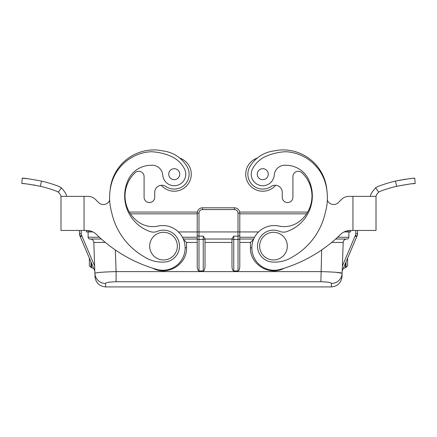 <?xml version="1.0" encoding="UTF-8"?>
<svg xmlns="http://www.w3.org/2000/svg" width="437" height="437" viewBox="0 0 437 437"><rect width="100%" height="100%" fill="white"/><g stroke="black" fill="none" stroke-linecap="round" stroke-linejoin="round"><path stroke-width="0.66" d="M88.121 230.528L88.121 231.932L86.351 231.932L86.351 230.441M101.34 239.028L89.896 239.028A1.775 1.775 0 0 1 88.121 237.253L88.121 231.932L92.873 231.932M178.443 231.932L197.213 231.932L197.213 213.13A5.32 5.32 0 0 1 202.533 207.804L234.467 207.804A5.32 5.32 0 0 1 239.787 213.13L239.787 231.932L258.557 231.932M344.127 231.932L348.879 231.932L348.879 237.253A1.775 1.775 0 0 1 347.104 239.028A1.775 1.775 0 0 0 347.552 238.968M350.649 230.441L350.649 231.932L348.879 231.932L348.879 230.528M91.382 262.888L91.568 267.488L91.382 262.888M336.031 272.306L342.111 273.283L341.996 276.648C341.193 282.908 337.648 286.333 331.355 286.912L331.475 283.455C330.978 282.477 327.455 281.903 320.895 281.734L116.105 281.734L116.105 271.617C103.181 271.967 96.107 272.524 94.889 273.283L93.813 242.448A3.545 3.545 0 0 0 90.268 239.028L89.896 239.028M105.525 283.455A10.641 10.543 178 0 1 94.889 273.283L95.004 276.648C95.807 282.908 99.352 286.333 105.645 286.912L105.525 283.455C106.011 282.477 109.54 281.903 116.105 281.734M329.629 282.521L330.935 282.941M331.475 283.455A10.641 10.543 2 0 0 342.111 273.283C340.887 272.524 333.819 271.967 320.895 271.617L116.105 271.617L115.346 249.975M320.895 281.734L321.654 249.975M345.618 262.888L345.432 267.488L345.618 262.888M89.367 265.674L89.367 258.136L80.266 236.701L94.807 270.956L93.775 268.52L90.983 267.439L89.367 265.674M347.633 258.136L347.633 265.674L346.017 267.439L346.017 261.949M253.515 239.432L250.428 242.448L250.428 247.774L251.849 247.784M183.485 239.432L186.572 242.448L197.213 242.448M93.813 242.448L93.928 245.78L93.813 242.448L105.29 242.409M342.111 273.283L343.187 242.448L342.111 273.283M331.71 242.409L343.187 242.448L343.072 245.78L343.187 242.448A3.545 3.545 0 0 1 346.732 239.028L347.104 239.028A1.775 1.775 0 0 0 348.879 237.253L337.621 237.253M347.104 239.028L335.66 239.028M233.757 270.956C232.681 270.667 232.091 269.094 231.981 266.22L231.981 238.678L233.757 236.133L233.757 270.956L238.012 270.956L238.012 239.416L233.757 239.416A1.775 0.721 0 0 1 231.981 238.695M205.019 239.028L231.981 239.028M203.243 270.956L203.243 236.133L205.019 238.678L205.019 266.22C204.909 269.094 204.319 270.667 203.243 270.956L198.988 270.956C197.912 270.667 197.322 269.094 197.213 266.22L197.213 231.932L238.012 231.932L238.012 213.13A3.545 3.545 0 0 0 234.467 209.58L202.533 209.58A3.545 3.545 0 0 0 198.988 213.13L198.988 270.956M197.213 231.932L197.213 239.028L183.316 239.028M253.684 239.028L239.787 239.028L239.787 231.932L239.787 266.22C239.678 269.094 239.088 270.667 238.012 270.956M94.807 270.956L80.266 236.701A17.737 17.737 0 0 0 79.949 235.996A5.32 5.32 0 0 1 79.43 233.702L79.43 230.441L79.43 233.702A5.32 5.32 0 0 0 79.949 235.996A17.737 17.737 0 0 1 80.266 236.701L81.899 236.007L94.632 266.007M342.368 266.007L355.101 236.007L356.734 236.701A17.737 17.737 0 0 1 357.051 235.996A5.32 5.32 0 0 0 357.57 233.702L357.57 230.441L357.57 233.702A5.32 5.32 0 0 1 357.051 235.996A17.737 17.737 0 0 0 356.734 236.701L342.193 270.956M129.347 212.065L197.322 212.065M239.678 212.065L307.653 212.065M306.545 213.835L239.787 213.835M197.213 213.835L130.455 213.835M89.541 231.932L89.541 230.758M347.459 231.932L347.459 230.758M161.308 185.272A17.027 17.027 0 0 0 191.04 176.958A17.027 17.027 0 0 0 179.722 158.068M110.79 186.441A54.128 54.128 0 0 0 111.659 212.426A67.495 67.495 0 0 0 143.697 256.464A33.316 33.316 0 0 0 165.519 261.96A15.967 15.967 0 0 0 178.952 242.071A15.967 15.967 0 0 0 157.484 231.337A10.641 10.641 0 0 1 148.946 231.118A37.68 37.68 0 0 1 127.631 181.251A25.128 25.128 0 0 1 150.994 165.284A42.121 42.121 0 0 1 151.513 165.252A10.641 10.641 0 0 1 162.744 175.068A11.531 11.531 0 0 0 177.367 185.288A11.531 11.531 0 0 0 184.501 168.928A27.81 27.81 0 0 0 171.621 156.572A55.215 55.215 0 0 0 151.175 151.726A43.514 43.514 0 0 0 110.79 186.441M163.509 232.287A13.837 13.837 0 0 0 151.53 253.039A13.837 13.837 0 0 0 175.494 253.039A13.837 13.837 0 0 0 163.509 232.287M174.237 168.693A5.501 5.501 0 0 0 169.48 176.941A5.501 5.501 0 0 0 179.001 176.941A5.501 5.501 0 0 0 174.237 168.693M110.086 190.505A44.088 44.088 0 0 1 157.948 150.082L164.421 151.147A32.485 32.485 0 0 1 187.036 166.557A14.902 14.902 0 0 1 165.831 186.49A7.096 7.096 0 0 0 154.731 192.346L154.731 197.245A5.32 5.32 0 0 1 149.41 202.566A5.32 5.32 0 0 1 144.09 197.245L144.09 176.608A5.32 5.32 0 0 0 135.131 172.724A31.928 31.928 0 0 0 138.289 221.93A24.833 24.833 0 0 0 158.068 226.055A22.353 22.353 0 0 1 185.141 248.609A22.353 22.353 0 0 1 156.675 269.389A141.905 141.905 0 0 1 96.451 234.472A14.192 14.192 0 0 0 86.537 230.441L60.983 230.441L60.983 196.382L60.983 230.441M88.034 196.382L84.046 196.382L88.034 196.382A10.641 10.641 0 0 1 95.769 199.714A81.036 81.036 0 0 0 98.696 202.653A6.741 6.741 0 0 0 109.665 200.135M154.731 192.346L154.731 197.245M135.131 172.724A5.32 5.32 0 0 1 144.09 176.608L144.09 197.245M28.241 178.782L22.221 178.214C23.44 177.974 29.869 178.935 41.526 181.093A125.348 125.348 0 0 1 58.804 186.402A12.05 12.05 0 0 1 61.442 187.866C65.342 192.351 66.965 195.186 66.304 196.382M22.221 178.214L21.85 183.524C22.997 183.289 29.159 184.206 40.335 186.277A120.028 120.028 0 0 1 56.848 191.351A6.73 6.73 0 0 1 58.29 192.16C60.159 193.995 61.054 195.508 60.983 196.688M34.96 185.173L33.31 184.884M30.12 184.392L27.422 184.043M25.013 183.786L23.319 183.633M60.983 196.382L84.046 196.382L84.046 230.441M275.692 185.272A17.027 17.027 0 0 1 245.96 176.958A17.027 17.027 0 0 1 257.278 158.068M326.21 186.441A54.128 54.128 0 0 1 325.341 212.426A67.495 67.495 0 0 1 293.303 256.464A33.316 33.316 0 0 1 271.481 261.96A15.967 15.967 0 0 1 258.048 242.071A15.967 15.967 0 0 1 279.516 231.337A10.641 10.641 0 0 0 288.054 231.118A37.68 37.68 0 0 0 309.369 181.251A25.128 25.128 0 0 0 286.006 165.284A42.121 42.121 0 0 0 285.487 165.252A10.641 10.641 0 0 0 274.256 175.068A11.531 11.531 0 0 1 259.633 185.288A11.531 11.531 0 0 1 252.499 168.928A27.81 27.81 0 0 1 265.379 156.572A55.215 55.215 0 0 1 285.825 151.726A43.514 43.514 0 0 1 326.21 186.441M273.491 232.287A13.837 13.837 0 0 1 285.47 253.039A13.837 13.837 0 0 1 261.506 253.039A13.837 13.837 0 0 1 273.491 232.287M262.763 168.693A5.501 5.501 0 0 1 267.52 176.941A5.501 5.501 0 0 1 257.999 176.941A5.501 5.501 0 0 1 262.763 168.693M326.914 190.505A44.088 44.088 0 0 0 279.052 150.082L272.579 151.147A32.485 32.485 0 0 0 249.964 166.557A14.902 14.902 0 0 0 271.169 186.49A7.096 7.096 0 0 1 282.269 192.346L282.269 197.245A5.32 5.32 0 0 0 287.59 202.566A5.32 5.32 0 0 0 292.91 197.245L292.91 176.608A5.32 5.32 0 0 1 301.869 172.724A31.928 31.928 0 0 1 298.711 221.93A24.833 24.833 0 0 1 278.932 226.055A22.353 22.353 0 0 0 251.859 248.609A22.353 22.353 0 0 0 280.325 269.389A141.905 141.905 0 0 0 340.549 234.472A14.192 14.192 0 0 1 350.463 230.441L376.017 230.441L376.017 196.382L376.017 230.441M348.966 196.382L352.954 196.382L348.966 196.382A10.641 10.641 0 0 0 341.231 199.714A81.036 81.036 0 0 1 338.304 202.653A6.741 6.741 0 0 1 327.335 200.135M282.269 192.346L282.269 197.245M301.869 172.724A5.32 5.32 0 0 0 292.91 176.608L292.91 197.245M413.38 178.318L414.779 178.214C413.577 177.974 407.142 178.93 395.474 181.093A125.348 125.348 0 0 0 378.196 186.402A12.05 12.05 0 0 0 375.558 187.866C371.685 192.324 370.063 195.164 370.696 196.382M411.638 183.819L415.15 183.524C413.986 183.294 407.825 184.212 396.665 186.277L395.474 181.093L401.024 179.951M402.969 179.607L406.137 179.121M409.07 178.744L411.474 178.487M409.409 184.064L396.665 186.277A120.028 120.028 0 0 0 380.152 191.351A6.73 6.73 0 0 0 378.71 192.16C376.82 194.028 375.924 195.536 376.017 196.688M414.779 178.214L415.15 183.524M376.017 196.382L352.954 196.382L352.954 230.441M90.983 261.949L90.983 267.439M205.019 242.448L231.981 242.448M250.428 247.774C249.806 264.352 269.58 276.413 284.039 268.274M152.961 268.274C167.42 276.413 187.194 264.352 186.572 247.774L185.151 247.784M186.572 247.774L186.572 242.448M99.379 237.253L88.121 237.253M205.019 238.695A1.775 0.721 -0 0 1 203.243 239.416L198.988 239.416A1.775 0.721 0 0 1 197.213 238.695M203.243 236.133L198.988 236.133A1.775 1.049 0 0 1 197.213 235.079M197.213 237.253L182.453 237.253M254.547 237.253L239.787 237.253M239.787 242.448L250.428 242.448M239.787 238.695A1.775 0.721 180 0 1 238.012 239.416L238.012 236.133L233.757 236.133M239.787 235.079A1.775 1.049 180 0 1 238.012 236.133L238.012 231.932L239.787 231.932M355.101 236.007A19.512 19.512 0 0 1 355.45 235.232A3.545 3.545 0 0 0 355.794 233.702L355.794 230.441M81.206 230.441L81.206 233.702A3.545 3.545 0 0 0 81.55 235.232A19.512 19.512 0 0 1 81.899 236.007M198.988 213.13L197.213 213.13A5.32 5.32 0 0 1 202.533 207.804L202.533 209.58M234.467 209.58L234.467 207.804A5.32 5.32 0 0 1 239.787 213.13L238.012 213.13M357.57 233.702L355.794 233.702M357.051 235.996L355.45 235.232M81.206 233.702L79.43 233.702M81.55 235.232L79.949 235.996M41.526 181.093L40.335 186.277M61.442 187.866L58.29 192.16M375.558 187.866L378.71 192.16M105.525 286.918L331.475 286.918M346.017 267.439L343.225 268.52"/></g></svg>
